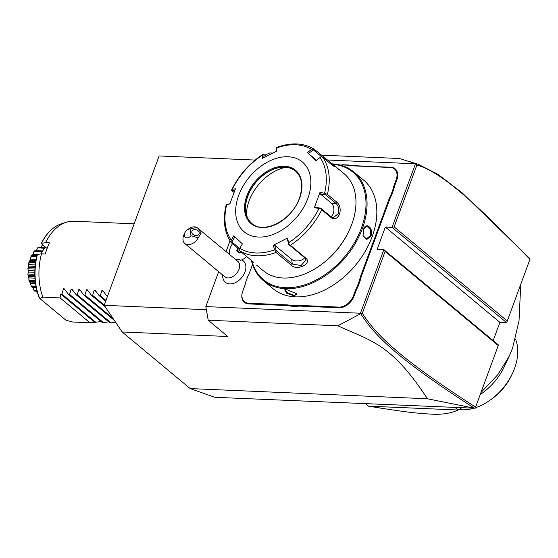 <?xml version="1.0" encoding="UTF-8"?>
<svg xmlns="http://www.w3.org/2000/svg" width="558" height="558" viewBox="0 0 558 558"><rect width="100%" height="100%" fill="white"/><g stroke="black" fill="none" stroke-linecap="round" stroke-linejoin="round"><path stroke-width="0.84" d="M474.426 408.212L427.449 398.775C391.249 343.505 371.475 341.238 337.848 325.802L360.733 313.687C377.25 340.519 410.283 366.739 474.426 408.212L214.753 397.303L190.187 388.577L122.139 331.968L104.172 305.31L159.128 155.947L255.166 160.069M427.449 398.775L190.187 388.577M360.733 313.687L360.468 313.24L383.855 249.663L498.413 344.963L498.252 345.528L385.111 251.414L383.855 249.663L377.131 249.377L385.341 227.071L392.065 227.357L394.143 226.876L507.278 320.99L530.1 258.87L462.136 192.817L437.946 174.312L418.298 164.345L415.926 163.661L415.452 163.787L392.065 227.357L506.615 322.657L499.891 322.364L493.181 340.61M529.947 259.372C472.926 200.127 440.625 171.941 416.903 165.008L415.905 163.682L399.402 158.507L321.331 155.152M272.716 153.059L269.772 152.934L264.89 155.229M337.848 325.802L208.218 320.229L205.832 306.593L218.68 271.676M226.081 251.56L230.015 240.875M208.218 320.229L227.783 336.509L122.139 331.968M415.452 163.787L327.351 160M360.468 313.24L205.832 306.593M222.489 274.85A15.15 15.15 0 0 0 223.235 279.042A13.964 9.535 -50.2 0 0 235.713 282.474A13.964 9.535 -50.2 0 0 245.408 270.595A13.964 9.535 -50.2 0 0 241.747 259.882M246.755 256.575A11.641 7.945 129.8 0 1 245.443 257.629L244.697 258.166A14.138 9.653 -50.2 0 0 246.692 256.52M340.087 165.042A26.003 17.758 -50.2 0 0 342.961 164.749L348.604 164.994A26.003 17.758 -50.2 0 0 352.321 165.607L390.76 167.254A13.887 9.479 129.8 0 1 396.808 179.976L395.162 184.461A26.003 17.758 -50.2 0 0 393.885 188.988L391.472 195.544A26.003 17.758 -50.2 0 0 389.435 200.029L361.514 275.917A26.003 17.758 -50.2 0 0 360.238 280.437L357.824 287A26.003 17.758 -50.2 0 0 355.781 291.485L354.135 295.97A13.887 9.479 129.8 0 1 339.055 307.786L300.616 306.133A26.003 17.758 -50.2 0 0 296.577 306.412L290.927 306.168A26.003 17.758 -50.2 0 0 287.21 305.561L248.77 303.908A13.887 9.479 129.8 0 1 242.723 291.185L244.369 286.7A26.003 17.758 -50.2 0 0 245.646 282.181L248.143 275.443L245.646 282.181M252.544 264.492L250.103 271.132A26.003 17.758 -50.2 0 1 249.021 273.72M360.74 313.617L362.351 313.275C378.763 339.683 411.755 365.902 475.583 407.145L498.252 345.528M385.111 251.414L362.351 313.275M385.341 227.071L499.891 322.364M507.278 320.99L506.615 322.657M416.903 165.008L394.143 226.876M475.081 408.414L475.583 407.145M206.376 309.704L104.172 305.31M235.406 259.324A12.611 8.614 -50.2 0 1 240.526 260.349L240.561 260.356A14.138 9.653 -50.2 0 0 244.697 258.166M190.982 235.79L198.195 237.861A10.1 6.898 129.8 0 1 192.308 243.665A10.1 6.898 129.8 0 1 184.851 243.539L224.825 276.796A10.1 6.898 129.8 0 0 232.281 276.921A10.1 6.898 -50.2 0 0 239.04 269.165A10.1 6.898 -50.2 0 0 237.743 261.263L196.876 227.427L190.118 228.954A5.05 3.446 -50.2 0 0 187.146 229.98A5.05 3.446 -50.2 0 0 184.851 232.735A5.05 3.446 -50.2 0 0 185.709 237.596A5.05 3.446 -50.2 0 0 190.982 235.79L190.118 228.954M184.851 243.539A10.1 6.898 129.8 0 1 184.063 234.409L184.851 232.735M187.146 229.98L188.646 228.899A10.1 6.898 129.8 0 1 190.313 227.88A10.1 6.898 129.8 0 1 196.876 227.427M198.195 237.861L201.061 233.265L198.299 228.452M199.192 232.707A3.787 2.881 -163.6 0 1 199.122 233.635A3.787 2.881 -163.6 0 1 195.265 235.462A3.787 2.881 -163.6 0 1 191.785 232.421A3.787 2.881 -163.6 0 1 191.854 231.493A3.787 2.881 -163.6 0 1 195.712 229.666A3.787 2.881 -163.6 0 1 199.192 232.707M197.637 235.211L193.738 234.946M240.526 260.349A14.138 9.653 -50.2 0 0 246.678 256.506M232.491 243.713A14.138 9.653 -50.2 0 0 229.331 254.267M237.701 248.045L236.745 250.647L239.291 253.053L239.821 252.739M236.745 250.647L237.596 250.64L239.703 252.635M239.284 249.956L238.698 251.553L239.794 252.593M238.698 251.553L237.596 250.64L238.35 248.589M393.885 188.988L393.202 188.778A26.505 18.1 129.8 0 1 394.492 184.21L396.145 179.725A13.378 9.137 -50.2 0 0 390.314 167.47L351.875 165.817A26.505 18.1 129.8 0 1 348.122 165.203L348.604 164.994M393.202 188.778L390.823 195.244L391.472 195.544M360.238 280.437L359.554 280.235A26.505 18.1 129.8 0 1 360.845 275.666L388.766 199.778A26.505 18.1 129.8 0 1 390.823 195.244M359.554 280.235L357.176 286.7L357.824 287M296.577 306.412L296.417 305.728A26.505 18.1 129.8 0 1 300.497 305.449L338.936 307.102A13.378 9.137 -50.2 0 0 353.465 295.719L355.118 291.234A26.505 18.1 129.8 0 1 357.176 286.7M296.417 305.728L290.844 305.491L290.927 306.168M245.764 281.916A26.505 18.1 129.8 0 1 244.474 286.477L242.821 290.962A13.378 9.137 -50.2 0 0 248.652 303.224L287.091 304.877A26.505 18.1 129.8 0 1 290.844 305.491M252.551 264.52L250.2 270.909A26.505 18.1 129.8 0 1 249.063 273.629A26.505 18.1 129.8 0 1 248.143 275.443M340.68 165.196A26.505 18.1 129.8 0 0 342.549 164.959L342.961 164.749M342.549 164.959L348.122 165.203M251.379 260.419A70.685 48.274 -50.2 0 0 263.362 280.604L273.141 288.744A70.685 48.274 -50.2 0 0 336.997 282.557L337.22 282.39A69.931 47.758 -50.2 0 0 368.971 244.223L369.089 243.972A70.685 48.274 -50.2 0 0 372.137 236.711A70.685 48.274 -50.2 0 0 363.558 180.06L353.772 171.92A70.685 48.274 -50.2 0 0 332.219 163.843M263.362 280.604A70.685 48.274 -50.2 0 0 362.351 228.578A70.685 48.274 -50.2 0 0 353.772 171.92M363.411 229.457C365.797 221.435 373.895 228.173 371.07 235.832L366.794 239.487L363.035 235.72L363.656 228.864M336.997 282.557A70.685 48.274 -50.2 0 0 369.089 243.972M286.652 289.602L296.744 293.752L294.303 295.977L286.414 293.048L284.685 289.804L286.652 289.602M251.839 260.802A69.931 47.758 -50.2 0 0 303.203 285.312A69.931 47.758 -50.2 0 0 361.347 228.194A69.931 47.758 -50.2 0 0 332.694 164.24M256.61 265.141L263.383 270.776A63.117 43.099 -50.2 0 0 320.397 265.245L321.15 264.708A60.592 41.376 -50.2 0 0 348.659 231.64L349.05 230.796A63.117 43.099 -50.2 0 0 351.77 224.316A63.117 43.099 -50.2 0 0 344.112 173.733L331.668 163.382L334.695 166.821L332.442 165.391L322.719 157.307A63.117 43.099 129.8 0 1 327.406 194.351L337.13 202.435C340.031 205.302 340.847 209.215 339.578 214.174C337.381 218.617 334.681 219.845 331.459 217.85L321.736 209.766A63.117 43.099 129.8 0 1 290.362 245.262L305.749 258.068C312.557 263.488 297.114 271.202 291.422 265.28L276.029 252.474A63.117 43.099 129.8 0 1 239.961 250.926L253.569 262.246M276.259 151.371L276.67 147.438C290.934 142.276 303.35 142.799 313.917 149L331.668 163.382M327.406 194.351L324.582 193.242A61.24 41.822 -50.2 0 0 320.062 157.523L321.206 156.659L322.719 157.307M290.362 245.262L288.939 244.355L288.723 242.695A61.24 41.822 -50.2 0 0 318.974 208.476L314.342 207.681L319.95 192.44L320.194 193.856L325.621 194.791L325.942 194.093M325.621 194.791L335.993 203.419C338.58 205.965 339.327 209.376 338.239 213.672L333.3 217.683L331.068 216.804L320.697 208.176L315.27 207.241L314.342 207.681M320.397 265.245A63.117 43.099 -50.2 0 0 349.05 230.796M239.222 249.314L231.305 242.723L231.019 241.872L231.305 242.723M229.924 203.733L226.701 204.507A61.24 41.822 -50.2 0 0 231.228 240.226L231.019 241.872L231.884 241.97L234.946 236.759M231.082 242.493C224.211 232.212 222.607 219.531 226.276 204.451L229.819 204.047L235.427 188.806L232.309 189.274L231.577 190.041L232.023 190.766L234.813 190.355M234.004 192.419L232.023 190.766M263.822 157.586L264.053 154.531L263.118 154.266C249.524 163.187 239.04 175.045 231.661 189.839L231.577 190.041M263.285 154.175L262.56 155.054A61.24 41.822 -50.2 0 0 232.309 189.274M264.053 154.531L266.215 156.331M276.67 147.438L276.475 151.274L262.309 158.402L262.56 155.054M314.063 149.105L311.504 149.418A61.24 41.822 -50.2 0 0 276.726 147.926M320.062 157.523L315.933 160.704L307.367 152.599L308.476 153.583L313.317 149.851L313.115 149M313.317 149.851L321.638 156.777M329.604 163.027L331.829 164.882M307.367 152.599L311.504 149.418M307.842 198.383A45.442 31.032 -50.2 0 0 288.04 156.749A45.442 31.032 -50.2 0 0 238.691 195.412A45.442 31.032 -50.2 0 0 258.494 237.045A45.442 31.032 -50.2 0 0 307.842 198.383M319.95 192.44L324.582 193.242M320.194 193.856L331.452 203.224A7.575 4.91 -87.5 0 1 333.9 210.045A7.575 4.91 -87.5 0 1 330.971 216.72M318.974 208.476L320.641 208.49L321.736 209.766M239.961 250.926L239.11 249.531L239.787 248.331A61.24 41.822 -50.2 0 0 274.557 249.824L273.294 245.22L287.461 238.085L287.182 239.005L288.939 244.355M288.667 244.411L304.71 257.761L306.014 260.056L301.027 265.552L292.266 264.025L276.224 250.675L275.554 251.093L276.029 252.474M274.557 249.824L275.554 251.093M239.703 248.47L231.884 241.97M231.228 240.226L233.837 235.783L242.395 243.888L239.787 248.331M287.461 238.085L288.723 242.695M295.482 171.048A34.08 23.276 -50.2 0 0 282.439 167.212A34.08 23.276 -50.2 0 0 247.822 196.186A34.08 23.276 -50.2 0 0 245.743 211.322A34.08 23.276 -50.2 0 0 251.888 223.444M246.434 214.746A40.141 27.412 129.8 0 1 249.105 200.894A40.141 27.412 129.8 0 1 285.933 167.261M304.682 257.733A7.575 4.666 -7.2 0 1 291.674 259.358L274.738 245.269L276.224 250.675M273.294 245.22L274.738 245.269M308.476 153.583L316.512 160.265M363.6 229.003L366.927 226.311L370.289 229.436L370.4 235.574L366.383 238.922L363 235.581M296.556 293.473L296.619 294.366L294.185 295.294L287.719 293.069L284.775 290.014L285.04 289.7M480.933 392.588L497.938 374.558L509.217 356.206L512.551 348.22L519.024 320.801L520.754 284.371M365.671 403.79L368.524 406.161C404.822 412.069 416.477 413.248 429.527 414.022C440.841 414.922 450.369 413.59 458.111 410.011L455.258 407.64M461.473 407.905A100.984 68.962 -50.2 0 1 458.111 410.011L368.524 406.161M480.18 394.645L482.231 393.174A48.595 33.187 -50.2 0 0 504.299 366.648L509.217 356.206M515.48 338.971A48.595 33.187 129.8 0 1 514.894 367.443A48.595 33.187 129.8 0 1 512.446 373.428A48.595 33.187 129.8 0 1 490.384 399.953A48.595 33.187 129.8 0 1 475.339 407.752M473.149 408.407A48.595 33.187 129.8 0 1 458.906 409.53M512.446 373.428L511.463 375.52A42.289 28.877 129.8 0 1 492.261 398.6L490.384 399.953M65.516 290.495L63.479 288.807L61.903 294.08L60.752 294.031L60.083 297.909L42.799 297.163A50.492 32.72 -87.5 0 1 41.501 253.841L45.344 254.009A50.492 32.72 -87.5 0 1 47.172 248.247A50.492 32.72 -87.5 0 1 49.446 242.856L45.603 242.688A50.492 32.72 -87.5 0 1 66.339 222.237A50.492 32.72 -87.5 0 1 73.851 221.226L134.15 223.821M41.501 253.841L37.456 254.462L37.435 255.006M47.088 248.47L41.536 243.853L41.557 243.309L45.603 242.688M41.536 243.853L41.557 243.309A48.713 31.569 92.5 0 1 61.478 223.758L66.339 222.237M41.097 253.904A30.292 19.635 -87.5 0 1 45.435 247.096M41.724 245.987L41.843 245.827A25.04 16.231 -87.5 0 1 42.003 245.785L43.845 245.771M40.427 247.571L41.843 245.827L44.159 246.029M36.709 249.761L37.749 247.78A25.04 16.231 -87.5 0 1 37.895 247.675L44.884 247.759M37.749 247.78L44.459 248.303M37.7 248.01L36.158 250.661L42.68 250.94M34.938 250.828L42.547 251.156M34.729 250.814L34.212 251.128A25.04 16.231 -87.5 0 0 34.08 251.288L42.08 251.972M34.08 251.63L32.999 254.322L37.309 254.504M36.919 255.717L31.653 255.494L32.315 255.411L32.95 254.434M31.653 255.494L31.192 255.892A25.04 16.231 -87.5 0 0 31.095 256.094L31.15 256.527L36.675 256.764M31.15 256.527L30.537 259.086L36.13 259.324M30.537 259.086L30.048 260.398L35.886 260.649M30.16 260.174L29.435 261.193L35.747 261.458M29.435 261.193L29.051 261.653A25.04 16.231 -87.5 0 0 28.988 261.89L29.121 262.379L35.566 262.658M29.121 262.379L28.925 264.618L35.28 264.89M28.925 264.618L28.674 266.068L35.126 266.347M28.674 266.068L28.228 267.519L35.008 267.812M28.228 267.519L28.988 261.89M27.907 268.265L28.291 272.039L27.9 274.543L28.298 271.272L27.907 268.265A25.04 16.231 -87.5 0 1 27.928 268.014M28.123 268.782L34.924 269.075M28.291 270.553L34.84 270.832M28.291 272.039L34.812 272.318M28.116 274.055L34.812 274.341M27.921 274.794L28.918 277.905L28.974 280.8L28.793 277.068L27.921 274.794A25.04 16.231 -87.5 0 1 27.9 274.543M28.221 275.303L34.84 275.589M28.667 276.482L34.882 276.747M28.918 277.905L34.966 278.163M29.107 280.346L35.168 280.604M35.294 281.755L29.421 281.497L29.037 281.03A25.04 16.231 -87.5 0 1 28.974 280.8M29.421 281.497L30.516 283.255L35.517 283.471M30.369 282.753L31.129 285.968L35.956 286.17M31.129 285.968L30.251 282.418M36.137 287.14L31.171 286.547A25.04 16.231 -87.5 0 1 31.074 286.352M31.632 286.945L32.294 286.721L32.978 287.733L36.291 287.879M36.933 290.655L34.045 290.53L33.243 288.36M34.045 290.53L33.075 287.963M37.121 291.367L34.184 290.969A25.04 16.231 -87.5 0 1 34.052 290.823M36.13 291.039L37.811 293.738M37.47 293.369L37.142 292.769M38.425 294.171L37.867 293.989A25.04 16.231 -87.5 0 1 37.714 293.906M30.132 260.23L31.095 256.094M32.594 255.111L34.08 251.288M39.569 297.567L39.883 298.537L65.977 320.236L72.673 322.015L89.957 322.761L94.776 322.336L60.752 294.031M42.799 297.163L39.883 298.537M63.479 288.807L64.296 288.842L63.479 288.807M73.196 290.823L71.166 289.135L69.583 294.415L68.439 294.366L64.296 288.842M71.166 289.135L71.982 289.17L71.166 289.135M80.882 291.157L78.852 289.462L77.269 294.743L76.118 294.694L71.982 289.17M78.852 289.462L79.661 289.497L78.852 289.462M88.569 291.485L86.532 289.797L84.949 295.07L83.805 295.022L79.661 289.497M86.532 289.797L87.348 289.832L86.532 289.797M96.248 291.813L94.218 290.125L92.635 295.405L91.484 295.356L87.348 289.832M94.218 290.125L95.034 290.16L94.218 290.125M103.934 292.148L101.898 290.453L100.314 295.733L99.171 295.684L95.034 290.16M101.898 290.453L102.714 290.488L101.898 290.453M107.575 296.047L106.857 296.012L102.714 290.488M115.666 322.371L110.142 322.998L76.118 294.694M108.803 321.882L102.463 322.67L68.439 294.366M101.124 321.554L94.776 322.336M60.083 297.909L89.957 322.761M61.903 294.08L95.927 322.391M69.583 294.415L103.607 322.719M77.269 294.743L111.293 323.047M83.805 295.022L114.383 320.459M84.949 295.07L112.995 318.402M91.484 295.356L105.078 306.663M92.635 295.405L104.255 305.073M99.171 295.684L105.706 301.125M100.314 295.733L105.964 300.434M106.857 296.012L107.415 296.486M239.291 253.053L241.307 252.042M351.875 165.817L352.321 165.607M390.314 167.47L390.76 167.254M396.145 179.725L396.808 179.976M394.492 184.21L395.162 184.461M388.766 199.778L389.435 200.029M360.845 275.666L361.514 275.917M355.118 291.234L355.781 291.485M353.465 295.719L354.135 295.97M338.936 307.102L339.055 307.786M300.497 305.449L300.616 306.133M287.091 304.877L287.21 305.561M248.652 303.224L248.77 303.908M337.13 202.435L335.993 203.419L331.452 203.224M339.578 214.174L338.239 213.672M331.459 217.85L331.068 216.804M323.779 157.189L323.717 158.13M305.749 258.068L304.71 257.761M291.422 265.28L292.266 264.025L291.674 259.358M299.674 198.034A34.715 23.708 -50.2 0 0 284.552 166.228A34.715 23.708 -50.2 0 0 246.852 195.76A34.715 23.708 -50.2 0 0 261.981 227.566A34.715 23.708 -50.2 0 0 299.674 198.034M295.412 170.992A34.08 23.276 -50.2 0 0 247.689 196.074A34.08 23.276 -50.2 0 0 251.825 223.395C263.676 234.841 292.266 219.991 299.437 198.111C303.413 186.149 302.073 177.109 295.412 170.992M371.07 235.832L370.4 235.574M294.303 295.977L294.185 295.294M37.456 254.462A48.713 31.569 92.5 0 0 39.513 298.042M410.311 161.799L418.298 164.345M241.147 251.909L239.549 252.711M42.554 251.149L34.84 250.814M36.981 255.48L32.197 255.271M35.349 282.243L29.999 282.013M36.151 287.217L32.001 287.035M37.205 254.622C33.48 269.563 34.108 283.813 39.081 297.372M41.32 243.441C46.426 233.125 53.15 226.569 61.478 223.758"/></g></svg>
